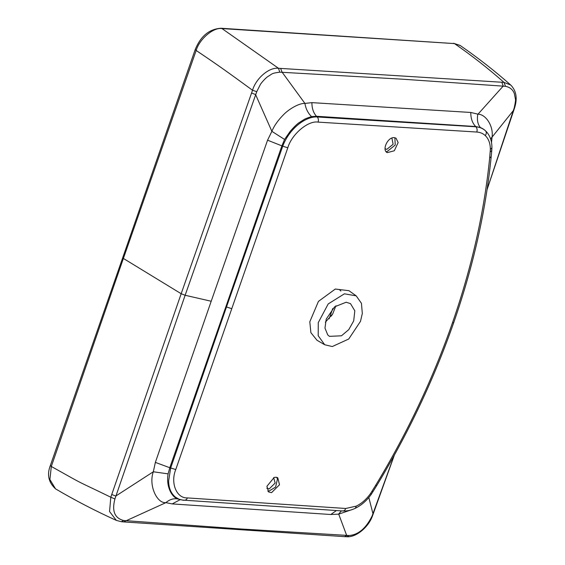 <?xml version="1.0" encoding="UTF-8"?>
<svg xmlns="http://www.w3.org/2000/svg" width="565" height="565" viewBox="0 0 565 565"><rect width="100%" height="100%" fill="white"/><g stroke="black" fill="none" stroke-linecap="round" stroke-linejoin="round"><path stroke-width="0.85" d="M329.134 318.773L332.707 308.603M394.285 137.662C387.823 136.772 381.559 150.156 387.272 152.642L394.299 150.77L398.148 142.557L396.03 138.178L394.285 137.662M386.877 152.402L387.272 152.642M276.031 477.234L274.159 477.46L266.92 486.288L268.629 491.974L271.574 492.638L279.498 484.763L277.775 477.75L276.031 477.234M356.19 295.848L348.923 290.685L335.306 289.047L318.448 301.378L309.804 321.789L310.884 332.651L317.014 340.285L324.727 344.756L318.201 335.73L318.279 322.615L328.209 303.928L344.417 293.814L356.19 295.855L361.445 303.32L362.313 313.462L360.505 321.315L348.732 339.014L332.277 346.55L324.727 344.756M195.264 49.402L196.168 50.476C220.435 66.783 227.667 72.143 252.534 90.252L256.743 91.678L185.136 295.269L181.174 293.729L252.534 90.252C255.853 78.697 268.841 67.044 278.488 68.287L222.003 28.575L454.493 43.604L460.256 45.539C478.181 57.962 495.004 71.126 510.732 85.025L503.98 82.377C488.351 68.549 471.86 55.624 454.493 43.597L221.021 28.25C209.347 29.02 200.759 36.068 195.264 49.402L50.405 465.369C46.768 474.572 48.477 482.397 55.532 488.852L55.808 489.022C75.413 500.548 95.591 511 116.334 520.386L109.554 511.53L110.811 497.214L181.174 293.729L123.382 258.445L196.168 50.476C199.389 39.049 213.514 27.071 222.003 28.575L221.021 28.25M123.382 258.445L51.309 466.457L49.904 479.53L55.532 488.852M121.355 521.721L116.334 520.386M50.405 465.369L51.309 466.457C89.842 488.019 70.328 477.496 110.811 497.214L114.914 498.952C111.743 511.014 114.653 518.197 123.643 520.513L241.008 528.988L349.099 535.521C358.372 534.801 366.035 528.296 372.102 515.993L394.236 455.334M491.493 142.507L492.037 137.351C493.761 126.447 485.942 114.236 477.997 114.179L470.793 112.463L311.915 102.639L304.923 103.43C298.673 103.07 288.51 109.624 284.04 114.201C278.248 119.928 274.195 125.635 271.878 131.334L267.563 140.191L211.197 301.251L185.136 295.269L114.914 498.952M505.527 86.311L402.866 79.22L279.774 72.165L278.488 68.28L503.98 82.377L505.527 86.311C509.821 87.165 512.745 89.538 514.298 93.423L515.4 99.002C515.781 99.504 515.393 102.456 514.228 107.859L514.673 107.583C517.561 98.197 516.248 90.683 510.739 85.033M256.743 91.678L260.296 84.623C260.5 83.895 265.147 78.267 267.782 76.586C272.923 73.641 270.882 73.379 279.774 72.165M121.39 521.721L123.643 520.513M179.55 499.481L178.335 499.093C171.357 497.412 165.955 485.745 168.109 473.866L169.804 467.728L155.361 462.396L153.32 471.782C148.39 485.356 156.936 503.634 165.905 502.645L172.177 503.916L330.786 514.51L338.718 514.143L353.033 509.263M155.361 462.396L211.197 301.251M183.569 500.293L179.084 499.255L175.369 497.087C170.927 493.302 168.681 487.899 168.638 480.879L170.679 467.975L169.804 467.728L281.991 145.579L284.569 139.442L290.262 131.257C294.287 126.68 297.296 123.777 299.288 122.549C306.244 118.226 303.723 119.257 311.548 116.574L316.478 116.27L475.681 126.525L480.377 127.556C482.446 128.389 484.212 129.526 485.667 130.96L486.818 132.168C490.279 136.349 491.974 141.575 491.91 147.832L490.356 149.513L489.664 157.981C484.254 212.066 471.839 267.04 452.431 322.919C432.924 378.783 407.344 432.917 375.676 485.3L370.576 493.485C366.48 499.227 361.713 503.443 356.254 506.141L345.731 508.479L187.248 497.906C176.52 498.365 170.227 482.835 175.764 469.536L287.804 147.783C291.575 134.378 308.172 120.317 318.116 122.118L476.818 132.041C480.158 132.274 482.983 133.46 485.293 135.6C488.668 138.87 490.356 143.51 490.356 149.513M267.563 140.191L282.733 146.201C289.548 128.071 306.075 116.15 317.276 116.976L475.914 126.8C479.77 127.118 483.019 128.509 485.667 130.96C486.62 132.288 486.493 133.834 485.293 135.6M503.168 85.965L501.833 82.264M394.405 455.03L372.561 515.69C368.599 527.23 356.021 537.541 346.79 536.75L344.551 536.644L346.606 535.564M346.79 536.75L349.099 535.521M175.764 469.536L170.679 467.975L226.473 307.035L282.733 146.201L287.804 147.783M311.915 102.639C311.873 108.296 313.398 112.845 316.478 116.27L317.276 116.976C318.413 118.36 318.695 120.077 318.116 122.118M470.793 112.463C470.73 118.403 472.354 123.085 475.681 126.525L475.914 126.8C477.114 128.184 477.418 129.929 476.818 132.041M487.087 189.501L514.228 107.859M372.561 515.69L372.102 516M336.401 510.562L330.786 514.51M180.186 499.658L172.177 503.916M339.346 289.591L340.907 291.024M332.834 313.695L331.281 316.11M276.617 477.312L277.486 478.894L275.593 487.122L268.658 491.26L267.746 491.098M394.871 137.74L395.239 145.021L386.912 151.688L386.001 151.526M335.914 305.785L332.693 313.942L325.362 322.191M273.644 477.63L275.169 483.011L269.223 488.923L266.807 488.259M391.898 138.065L393.12 144.301L386.785 149.372L385.062 148.687M326.224 319.098L324.974 328.096L327.742 334.918L329.437 336.352L341.479 335.801L348.774 329.628L353.704 320.878L354.813 310.814L350.491 303.624L346.147 302.24L334.621 306.809L326.224 319.098M284.569 139.442L271.878 131.334L255.585 94.56L251.623 93.006M111.799 494.523L115.776 496.049L153.32 471.782L168.109 473.866M280.621 68.436L282.055 72.115L304.923 103.43C305.813 108.826 308.017 113.205 311.548 116.574M344.537 536.644L123.594 521.912L165.905 502.645C169.846 499.262 173.992 498.083 178.335 499.093M503.26 86.007L477.997 114.179M346.712 535.542L338.718 514.143M231.629 308.652L226.028 306.795M480.377 127.556C477.679 124.236 476.825 119.759 477.813 114.123M514.673 107.583L513.959 109.801L490.597 138.941M373.366 513.521L372.978 513.79L368.818 497.504M338.506 514.157L341.451 510.887M356.254 506.141L355.42 508.232C361.579 505.181 366.89 500.498 371.36 494.191L376.622 485.773C408.439 433.136 434.146 378.741 453.744 322.587L453.752 322.58M370.576 493.485C371.601 494.304 371.608 494.41 370.584 493.796M187.248 497.906C186.966 499.446 185.814 500.244 183.787 500.308M342.75 510.972L181.937 500.039M489.664 157.981L491.197 156.675L491.776 150.516L490.243 151.865M345.731 508.479C344.911 510.442 343.725 511.233 342.178 510.845M372.067 491.218C373.211 491.882 373.274 491.875 372.264 491.204M375.676 485.3C376.841 485.942 376.911 485.921 375.88 485.229M452.431 322.919L453.744 322.587C473.265 266.412 485.752 211.105 491.197 156.675M123.601 521.912L121.39 521.728M453.547 43.272L460.044 45.405M179.543 499.481L180.722 499.799M513.959 109.801L487.072 189.586M491.776 150.516L491.91 147.832M342.786 510.979C346.959 511.205 351.169 510.287 355.42 508.232"/></g></svg>
